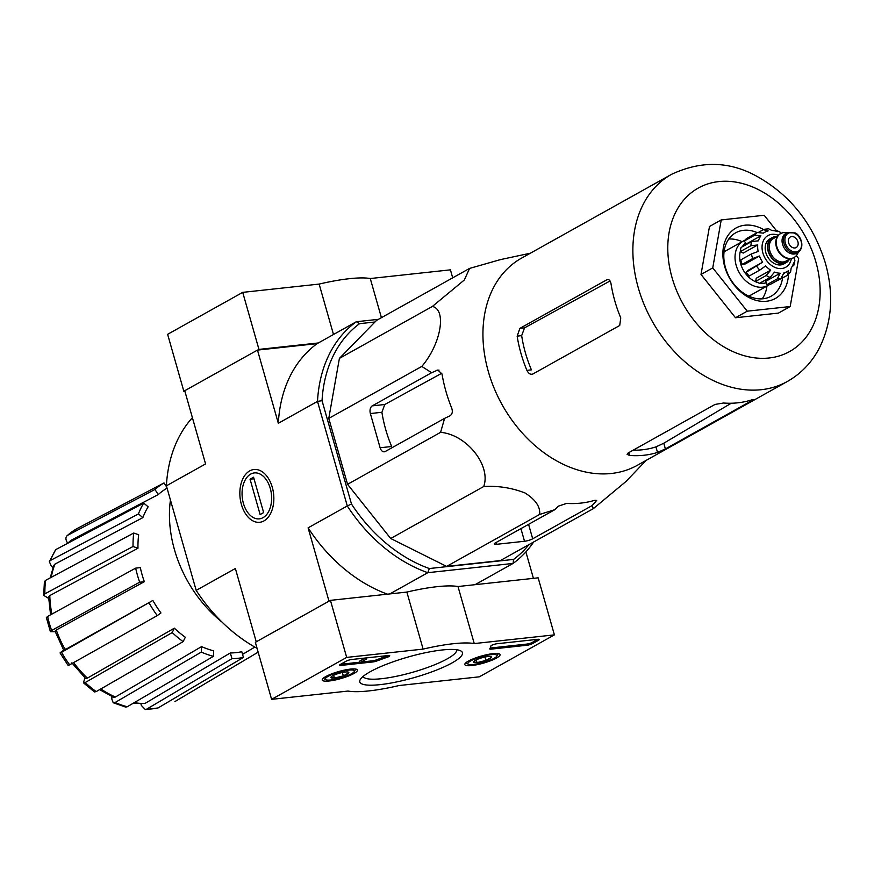 <?xml version="1.0" encoding="UTF-8"?>
<svg xmlns="http://www.w3.org/2000/svg" width="874" height="874" viewBox="0 0 874 874"><rect width="100%" height="100%" fill="white"/><g stroke="black" fill="none" stroke-linecap="round" stroke-linejoin="round"><path stroke-width="1.31" d="M554.837 509.673L539.651 514.436C540.449 506.833 535.598 499.699 525.11 493.012C511.88 487.834 498.082 485.66 483.715 486.523C491.308 465.602 466.694 434.542 440.583 432.346L444.604 418.34L449.695 415.98C452.229 414.407 452.918 411.84 451.771 408.289A130.204 97.134 -119.2 0 1 442.026 374.072L437.885 370.019L431.614 372.706L421.803 366.424C440.857 344.258 446.996 309.866 432.412 306.424L464.356 279.964L469.567 268.416L376.552 320.387L339.396 358.395L328.777 418.406L347.557 484.316L390.689 538.493L446.625 566.407L500.376 560.584L593.391 508.602L592.037 505.642L596.702 500.42L594.484 500.387A130.204 97.134 -119.2 0 1 566.581 503.413L558.475 506.112L554.837 509.673L495.492 542.83A6.052 1.213 164.1 0 0 494.323 543.989A6.052 1.213 164.1 0 0 496.618 544.294L524.52 541.268A6.052 1.213 164.1 0 0 532.692 538.799L592.037 505.642M145.335 709.557L146.592 709.196A99.385 74.137 60.8 0 0 158.063 707.951L145.335 709.557L141.38 705.482L140.911 703.81M113.227 702.751L115.117 702.51A99.385 74.137 60.8 0 0 127.243 706.749L125.583 707.066L113.227 702.751L111.806 699.036L111.938 696.567M83.434 682.812L85.248 682.528A99.385 74.137 60.8 0 0 96.184 691.596L94.436 691.924L83.434 682.812L84.942 677.798M61.65 651.654C59.596 653.162 59.563 653.381 61.541 652.31C59.563 653.381 59.596 653.162 61.65 651.654L63.682 650.18M55.248 631.716L50.397 631.705L46.377 617.601L47.611 616.432A99.385 74.137 60.8 0 0 51.621 630.504L139.665 582.204A96.795 72.214 -119.2 0 1 135.656 568.133L140.321 567.63A90.743 67.691 -119.2 0 0 144.33 581.702L139.665 582.204M48.671 598.417L43.7 595.358L44.891 593.85L133.045 546.501A96.795 72.214 -119.2 0 1 133.733 533.031L138.671 534.746A90.743 67.691 -119.2 0 0 137.983 548.227L133.045 546.501M52.997 567.51L51.337 566.134L49.337 561.665L55.739 549.615A99.385 74.137 60.8 0 0 50.463 560.442L138.42 513.934A96.795 72.214 -119.2 0 1 143.697 503.107L148.143 506.8A90.743 67.691 -119.2 0 0 142.866 517.627L138.42 513.934M67.724 543.257L67.211 542.47C65.408 539.225 65.506 536.865 67.506 535.38L154.96 489.473A96.795 72.214 -119.2 0 1 164.028 482.94L166.792 487.222M135.656 568.133L47.611 616.432M51.621 630.504L50.397 631.705M63.758 650.322L55.062 631.192L56.286 629.99A93.332 69.625 60.8 0 0 65.222 649.644L152.852 600.438L61.541 652.31A99.385 74.137 60.8 0 0 69.636 664.83L157.265 615.613A96.795 72.214 -119.2 0 1 149.17 603.093M144.33 581.702L56.286 629.99M152.852 600.438A90.743 67.691 -119.2 0 0 160.947 612.958L157.265 615.613M65.222 649.644C63.245 650.726 63.289 650.507 65.332 648.989M69.636 664.83C67.659 665.901 67.691 665.682 69.734 664.174M172.211 632.568L174.363 628.166A90.743 67.691 -119.2 0 0 185.31 637.233L183.158 641.636A96.795 72.214 -119.2 0 1 172.211 632.568L85.248 682.528M73.624 662.59A93.332 69.625 60.8 0 0 87.389 678.126L174.363 628.166M87.389 678.126L85.576 678.41L71.854 662.842M96.184 691.596L183.158 641.636M201.282 652.091L201.566 646.607A90.743 67.691 -119.2 0 0 213.693 650.846L213.42 656.33A96.795 72.214 -119.2 0 1 201.282 652.091L115.117 702.51M100.827 688.941A93.332 69.625 60.8 0 0 115.39 697.026L201.566 646.607M115.39 697.026L113.5 697.266L99.625 689.63M127.243 706.749L213.42 656.33M231.96 658.679L230.321 652.954A90.743 67.691 -119.2 0 0 230.485 652.954A90.743 67.691 -119.2 0 0 241.792 651.709L243.42 657.434A96.795 72.214 -119.2 0 1 231.96 658.679L146.592 709.196M134.214 702.663A93.332 69.625 60.8 0 0 144.964 703.472L230.321 652.954M144.964 703.472L133.427 703.122M158.063 707.951L243.42 657.434M174.876 701.593L174.909 701.582A99.385 74.137 60.8 0 0 175.466 701.243L174.876 701.593M175.466 701.243L258.158 652.157L174.909 701.582M242.557 654.375L254.837 647.077M167.065 488.173A90.743 67.691 -119.2 0 0 158.249 494.564L154.96 489.473M76.475 528.901L76.562 528.846A99.385 74.137 60.8 0 0 67.506 535.38L76.475 528.901M164.028 482.94L76.562 528.846M67.68 543.311L70.794 540.471A93.332 69.625 60.8 0 0 68.052 543.115M158.249 494.564L70.794 540.471M143.697 503.107L55.739 549.615M50.463 560.442L49.337 561.665M53.784 565.369L54.92 564.134A93.332 69.625 60.8 0 0 51.249 577.321M142.866 517.627L54.92 564.134M50.572 614.815L48.638 597.084L49.818 595.565A93.332 69.625 60.8 0 0 51.894 614.083M137.983 548.227L49.818 595.565M43.7 595.358L44.399 581.734L45.579 580.369A99.385 74.137 60.8 0 0 44.891 593.85M133.733 533.031L45.579 580.369M192.4 417.674A144.286 107.633 60.8 0 0 166.399 485.824L205.576 463.93L184.731 390.733L257.469 350.092L317.153 343.624L356.33 321.73L359.575 323.664A141.064 105.23 60.8 0 0 322.036 400.685L351.479 504.025A141.064 105.23 60.8 0 0 429.331 568.537L513.584 559.404A141.064 105.23 60.8 0 0 529.01 544.578M429.331 568.537L427.823 572.689L513.071 563.435L513.584 559.404M359.575 323.664L374.979 321.993M257.469 350.092L278.325 423.289L317.502 401.395A144.286 107.633 60.8 0 1 356.33 321.73L378.453 319.327M475.063 584.673L513.071 563.435A144.286 107.633 60.8 0 0 533.675 541.967M389.804 593.927L427.823 572.689A144.286 107.633 60.8 0 1 347.295 505.959L351.479 504.025M329.269 601.017L256.53 641.658M249.724 470.878A26.548 16.857 -96.2 0 0 244.796 512.579A26.548 16.857 -96.2 0 0 272.251 509.444A26.548 16.857 -96.2 0 0 268.984 479.356A26.548 16.857 -96.2 0 0 249.724 470.878M166.399 485.824L196.18 590.387L235.368 568.493L256.213 641.691M387.499 594.178A144.286 107.633 -119.2 0 1 308.107 527.852L328.963 601.05M308.107 527.852L347.295 505.959L317.502 401.395L322.036 400.685M525.897 551.92L533.424 578.348M196.18 590.387A144.286 107.633 60.8 0 0 257.065 648.322M278.325 423.289A144.286 107.633 -119.2 0 1 317.153 343.624M646.126 460.38L625.97 481.487L593.391 508.602M432.412 306.424L339.396 358.395M421.803 366.424L328.777 418.406M431.614 372.706L372.269 405.864A6.052 3.846 -96.2 0 0 370.368 413.533L380.114 447.761A6.052 3.846 -96.2 0 0 384.287 451.814A6.052 3.846 -96.2 0 0 385.259 451.497L444.604 418.34M440.583 432.346L347.557 484.316M483.715 486.523L390.689 538.493M539.651 514.436L446.625 566.407M469.567 268.416L497.382 260.485A130.204 97.134 -119.2 0 1 503.031 259.054L530.365 253.209M796.312 255.634L798.661 258.573L790.183 306.534L778.45 313.089L735.493 317.743L701.014 274.447L709.491 226.486L721.225 219.931L764.182 215.277L776.112 230.255M731.243 403.242L663.77 443.227L655.937 446.887L657.521 452.426L665.398 448.919L752.208 400.412C754.098 399.352 753.825 399.21 751.378 399.986A118.656 88.514 -119.2 0 1 723.475 403.012L715.008 404.443L628.188 452.961L627.095 454.382L629.619 455.452A118.656 88.514 60.8 0 0 657.521 452.426M633.147 450.186A112.855 84.188 60.8 0 0 655.937 446.887M517.157 336.129A118.656 88.514 60.8 0 0 526.902 370.347C528.562 373.635 530.551 374.848 532.889 373.996L619.71 325.489L620.759 317.907A118.656 88.514 -119.2 0 1 611.013 283.679C610.314 280.292 608.872 279.024 606.709 279.855L519.899 328.362L517.157 336.129L521.669 335.638L524.542 327.859L610.063 280.958M521.669 335.638A112.855 84.188 60.8 0 0 531.425 369.855L526.902 370.347M752.033 399.789L752.208 400.412C754.098 399.352 753.825 399.21 751.378 399.986M607.649 279.549L608.555 279.658M531.884 374.301L532.889 373.996M671.549 174.33L521.603 258.103A118.656 88.514 60.8 0 0 484.786 355.882A118.656 88.514 60.8 0 0 637.354 465.285L787.299 381.501C800.562 373.974 810.963 363.355 818.512 349.666C831.917 323.686 834.211 294.877 825.417 263.26C813.257 223.711 790.041 194.531 755.77 175.718C728.796 161.144 700.719 160.674 671.549 174.33A118.656 88.514 60.8 0 0 652.146 321.097A118.656 88.514 60.8 0 0 787.299 381.501M370.368 413.533L381.916 412.288L384.757 404.509L441.829 373.22M381.916 412.288A116.952 87.247 60.8 0 0 391.661 446.505L380.114 447.761M790.183 306.534L747.226 311.188L735.493 317.743M747.226 311.188L712.747 267.892L701.014 274.447M712.747 267.892L721.225 219.931M742.124 241.694A36.326 27.094 60.8 0 0 728.785 239.028M762.204 298.842A36.326 27.094 60.8 0 0 766.935 286.082M757.157 232.604A36.326 27.094 60.8 0 0 735.635 232.834A36.326 27.094 60.8 0 0 729.703 277.757A36.326 27.094 60.8 0 0 771.076 296.253A36.326 27.094 60.8 0 0 782.558 278.052M763.515 229.523A40.357 30.109 60.8 0 0 723.366 247.539A40.357 30.109 60.8 0 0 752.044 298.963A40.357 30.109 60.8 0 0 788.501 274.338M318.322 342.969L258.955 349.403L242.71 292.364L167.622 334.316L183.868 391.355L184.873 391.246M258.955 349.403L257.775 350.059M184.764 390.853L183.868 391.355M452.699 277.845L450.416 269.848L370.27 278.533A72.651 14.607 164.1 0 0 319.141 284.083L242.71 292.364M381.414 317.677L370.27 278.533M333.497 334.491L319.141 284.083M271.606 699.353L346.683 657.401L423.114 649.109A72.651 14.607 -15.9 0 1 474.243 643.57L554.4 634.874L479.313 676.826L399.156 685.522A72.651 14.607 -15.9 0 1 348.027 691.061L271.606 699.353L255.35 642.314L330.438 600.362L346.683 657.401M496.508 658.056A18.31 3.682 -15.9 0 1 477.28 664.644A18.31 3.682 -15.9 0 1 464.826 664.59A18.31 3.682 -15.9 0 1 481.432 656.035A18.31 3.682 -15.9 0 1 500.048 654.55A18.31 3.682 -15.9 0 1 496.508 658.056M353.904 673.515A18.31 3.682 -15.9 0 1 334.676 680.103A18.31 3.682 -15.9 0 1 322.222 680.048A18.31 3.682 -15.9 0 1 338.828 671.505A18.31 3.682 -15.9 0 1 357.444 670.019A18.31 3.682 -15.9 0 1 353.904 673.515M452.12 662.863A53.358 10.728 -15.9 0 1 391.181 683.009A53.358 10.728 -15.9 0 1 360.307 679.502A53.358 10.728 -15.9 0 1 408.202 656.997A53.358 10.728 -15.9 0 1 460.762 650.89A53.358 10.728 -15.9 0 1 452.12 662.863M341.111 665.398A4.031 0.808 -15.9 0 1 339.582 665.19A4.031 0.808 -15.9 0 1 340.357 664.426L346.224 661.148A4.031 0.808 -15.9 0 1 351.676 659.499L388.209 655.533A4.031 0.808 -15.9 0 1 389.738 655.74A4.031 0.808 -15.9 0 1 387.029 657.335A83.139 16.715 -15.9 0 0 376.913 660.952A4.031 0.808 -15.9 0 1 372.903 661.946L341.111 665.398L340.784 664.262A4.031 0.808 -15.9 0 1 340.631 664.273M491.264 649.12A4.031 0.808 -15.9 0 1 489.724 648.912A4.031 0.808 -15.9 0 1 489.779 648.716A82.735 16.639 -15.9 0 0 490.817 646.083A4.031 0.808 -15.9 0 1 493.012 644.739A4.031 0.808 -15.9 0 1 497.044 643.734L537.685 639.331A4.031 0.808 -15.9 0 1 539.214 639.528A4.031 0.808 -15.9 0 1 538.439 640.303L532.572 643.581A4.031 0.808 -15.9 0 1 527.12 645.231L491.264 649.12L490.937 647.973A4.031 0.808 -15.9 0 1 490.172 648.016M330.438 600.362L406.869 592.069L423.114 649.109M406.869 592.069A72.651 14.607 -15.9 0 1 457.998 586.53L474.243 643.57M457.998 586.53L538.155 577.834L554.4 634.874M456.731 649.753A48.671 9.789 -15.9 0 1 447.269 658.843A48.671 9.789 -15.9 0 1 396.676 676.236A48.671 9.789 -15.9 0 1 363.136 676.41M388.351 655.522A4.031 0.808 -15.9 0 1 386.701 656.188L387.029 657.335M361.082 662.055L372.575 660.81A4.031 0.808 -15.9 0 0 376.585 659.804A83.139 16.715 -15.9 0 1 386.701 656.188M360.82 662.208L366.687 658.93L360.82 662.208M365.168 658.035L359.564 661.159L359.891 662.306M366.392 657.904L366.687 658.93M365.463 658.002L365.758 659.029M359.859 662.186L340.784 664.262M537.838 639.309L532.244 642.434A4.031 0.808 -15.9 0 1 526.793 644.083L490.937 647.973M348.748 672.86A9.319 1.879 -15.9 0 1 343.329 675.886L334.414 678.071L330.929 677.23A9.319 1.879 -15.9 0 1 330.962 677.175A9.319 1.879 -15.9 0 1 336.348 674.204A9.319 1.879 -15.9 0 1 345.252 672.019A9.319 1.879 -15.9 0 1 348.507 672.172A9.319 1.879 -15.9 0 1 348.748 672.86L343.329 675.886A9.319 1.879 -15.9 0 1 334.414 678.071A9.319 1.879 -15.9 0 1 330.929 677.23M348.639 670.129A15.131 3.048 -15.9 0 1 354.254 671.593A15.131 3.048 -15.9 0 1 340.674 677.973A15.131 3.048 -15.9 0 1 325.762 679.71A15.131 3.048 -15.9 0 1 331.683 674.652A15.131 3.048 -15.9 0 1 348.639 670.129M355.718 669.058A17.152 3.452 -15.9 0 1 355.631 669.222L354.254 671.593M325.762 679.71L323.347 678.421A17.152 3.452 -15.9 0 1 323.183 678.322M333.639 675.329L334.414 678.071M342.357 672.488L343.329 675.886M491.352 657.39A9.319 1.879 -15.9 0 1 485.933 660.427L477.029 662.612L473.533 661.771A9.319 1.879 -15.9 0 1 473.566 661.705A9.319 1.879 -15.9 0 1 478.952 658.745A9.319 1.879 -15.9 0 1 487.867 656.549A9.319 1.879 -15.9 0 1 491.112 656.713A9.319 1.879 -15.9 0 1 491.352 657.39L485.933 660.427A9.319 1.879 -15.9 0 1 477.029 662.612A9.319 1.879 -15.9 0 1 473.533 661.771M491.243 654.67A15.131 3.048 -15.9 0 1 496.858 656.123A15.131 3.048 -15.9 0 1 483.278 662.503A15.131 3.048 -15.9 0 1 468.366 664.24A15.131 3.048 -15.9 0 1 474.287 659.182A15.131 3.048 -15.9 0 1 491.243 654.67M498.333 653.588A17.152 3.452 -15.9 0 1 498.246 653.763L496.858 656.123M468.366 664.24L465.951 662.962A17.152 3.452 -15.9 0 1 465.787 662.863M476.243 659.859L477.029 662.612M484.972 657.029L485.933 660.427M170.441 500.048A110.594 82.495 60.8 0 0 221.898 621.971M243.42 503.391A23.095 14.661 83.8 0 1 243.442 484.109A23.095 14.661 83.8 0 1 264.658 477.663A23.095 14.661 83.8 0 1 268.384 512.022A23.095 14.661 83.8 0 1 246.282 510.274A23.095 14.661 83.8 0 1 243.42 503.391M250.051 479.192L253.569 477.226L263.642 512.59L260.124 514.557L250.051 479.192L254.006 478.766M789.506 259.141A14.323 10.685 -119.2 0 1 786.152 262.626L783.814 263.937A14.323 10.685 -119.2 0 1 765.821 252.63A14.323 10.685 -119.2 0 1 769.83 238.93L772.179 237.619A14.323 10.685 -119.2 0 1 776.91 236.592M797.896 241.748A6.052 4.512 60.8 0 0 790.293 236.974A6.052 4.512 60.8 0 0 789.309 244.458A6.052 4.512 60.8 0 0 796.203 247.539A6.052 4.512 60.8 0 0 797.896 241.748M798.17 252.455L796.76 253.242A11.296 8.434 -119.2 0 1 782.569 244.316A11.296 8.434 -119.2 0 1 785.737 233.511L787.146 232.713L794.761 232.899C798.355 232.943 806.615 245.507 798.17 252.455A11.296 8.434 -119.2 0 1 783.978 243.529A11.296 8.434 -119.2 0 1 787.146 232.713M798.333 252.357L797.132 254.432A13.722 10.237 -119.2 0 1 794.073 257.513A13.722 10.237 -119.2 0 1 776.844 246.676A13.722 10.237 -119.2 0 1 780.69 233.555A13.722 10.237 -119.2 0 1 784.918 232.56L787.31 232.626M793.832 257.644A13.722 10.237 -119.2 0 1 793.603 257.775A13.722 10.237 -119.2 0 1 776.374 246.938A13.722 10.237 -119.2 0 1 780.22 233.817A13.722 10.237 -119.2 0 1 780.46 233.686M786.152 262.626A14.323 10.685 -119.2 0 1 768.159 251.319A14.323 10.685 -119.2 0 1 772.179 237.619M759.014 232.014L764.171 229.305L768.639 228.802L771.873 230.496A22.604 16.857 -119.2 0 1 777.521 231.632L776.385 230.343L774.156 230.692M763.253 229.643L768.159 230.9A22.604 16.857 -119.2 0 0 765.023 232.134L763.341 233.074M744.178 241.049L754.743 235.15L760.904 235.783L746.429 243.868L744.178 241.049A26.231 19.567 -119.2 0 1 746.757 238.416L757.31 232.517L763.483 233.15A22.604 16.857 -119.2 0 1 765.023 232.134M740.322 251.614L750.875 245.714L757.714 244.982L743.239 253.067L740.322 251.614A26.231 19.567 -119.2 0 1 741.054 247.462L751.618 241.563L758.446 240.82A22.604 16.857 -119.2 0 1 760.904 235.783M742.157 264.418L752.711 258.518L759.44 256.016L744.954 264.112L742.157 264.418A26.231 19.567 -119.2 0 1 740.857 259.851L751.411 253.952L758.14 251.461A22.604 16.857 -119.2 0 1 757.714 244.982M756.764 266.373A26.231 19.567 60.8 0 0 759.746 270.121L749.193 276.02A26.231 19.567 -119.2 0 1 746.199 272.273L762.62 262.2A22.604 16.857 -119.2 0 1 759.44 256.016M759.746 270.121L765.602 265.947A22.604 16.857 -119.2 0 0 770.704 270.175L766.236 275.496A26.231 19.567 60.8 0 0 770.103 277.419L774.572 272.098A22.604 16.857 -119.2 0 0 780.22 273.234L777.281 278.872A26.231 19.567 60.8 0 0 780.995 278.467L783.934 272.83A22.604 16.857 -119.2 0 0 787.07 271.596L783.869 273.387M791.833 267.007L794.084 264.931L793.647 262.91A22.604 16.857 -119.2 0 1 791.189 267.947L790.566 272.054L787.43 275.266L788.61 270.579A22.604 16.857 -119.2 0 1 787.07 271.596M794.095 264.931L794.892 260.408L794.379 258.759A22.604 16.857 -119.2 0 0 794.433 257.295M770.103 277.419L759.539 283.318A26.231 19.567 -119.2 0 1 755.671 281.395L766.236 275.496M780.995 278.467L770.442 284.367A26.231 19.567 -119.2 0 1 766.716 284.771L777.281 278.872M776.134 281.177L786.95 275.594M744.768 240.317A25.422 18.966 60.8 0 0 743.304 241.038L725.234 251.133A25.422 18.966 60.8 0 0 724.054 251.865M748.789 296.144A25.422 18.966 60.8 0 0 750.034 295.521L768.104 285.427A25.422 18.966 60.8 0 0 769.481 284.553M757.889 282.597A22.604 16.857 -119.2 0 1 740.693 263.806A22.604 16.857 -119.2 0 1 740.354 251.22M742.266 246.785A22.604 16.857 -119.2 0 1 745.74 243.016M766.17 282.837A22.604 16.857 -119.2 0 1 759.976 283.078M762.62 262.2L748.144 270.285L746.199 272.273M770.704 270.175L756.229 278.26L755.671 281.395M780.22 273.234L765.744 281.33L766.716 284.771M743.304 241.038A25.422 18.966 60.8 0 0 739.142 272.48A25.422 18.966 60.8 0 0 768.104 285.427M815.89 261.992A93.638 69.854 60.8 0 0 686.243 197.295A93.638 69.854 60.8 0 0 729.768 350.081A93.638 69.854 60.8 0 0 815.89 261.992M628.81 452.612L629.619 455.452M663.77 443.227L665.398 448.919M519.899 328.362L524.542 327.859M436.694 370.347L439.032 370.095M595.139 500.223L595.675 502.069M528.573 524.345L532.692 538.799M496.104 542.481L496.618 544.294M520.926 528.617L524.52 541.268M372.269 405.864L384.757 404.509M376.585 659.804L376.913 660.952M372.575 660.81L372.903 661.946M526.793 644.083L527.12 645.231M532.244 642.434L532.572 643.581M538.144 639.287L538.439 640.303M778.33 235.303A18.157 13.547 60.8 0 0 762.172 245.113A18.157 13.547 60.8 0 0 774.528 267.226A18.157 13.547 60.8 0 0 791.352 258.606M785.344 243.114A10.291 7.68 -119.2 0 1 794.805 233.434A10.291 7.68 -119.2 0 1 799.59 250.226A10.291 7.68 -119.2 0 1 785.344 243.114M790.194 258.759L786.054 261.075A12.913 9.636 -119.2 0 1 769.83 250.871A12.913 9.636 -119.2 0 1 773.457 238.515L777.587 236.209M788.861 259.502A13.929 10.39 -119.2 0 1 777.991 262.484A13.929 10.39 -119.2 0 1 768.475 251.286A13.929 10.39 -119.2 0 1 776.254 236.952M757.31 232.517A26.231 19.567 60.8 0 0 754.743 235.15M751.618 241.563A26.231 19.567 60.8 0 0 750.875 245.714M751.411 253.952A26.231 19.567 60.8 0 0 752.711 258.518M50.222 577.878L53.773 565.369M68.161 665.496L60.077 652.976M780.526 232.397L776.385 230.332"/></g></svg>

